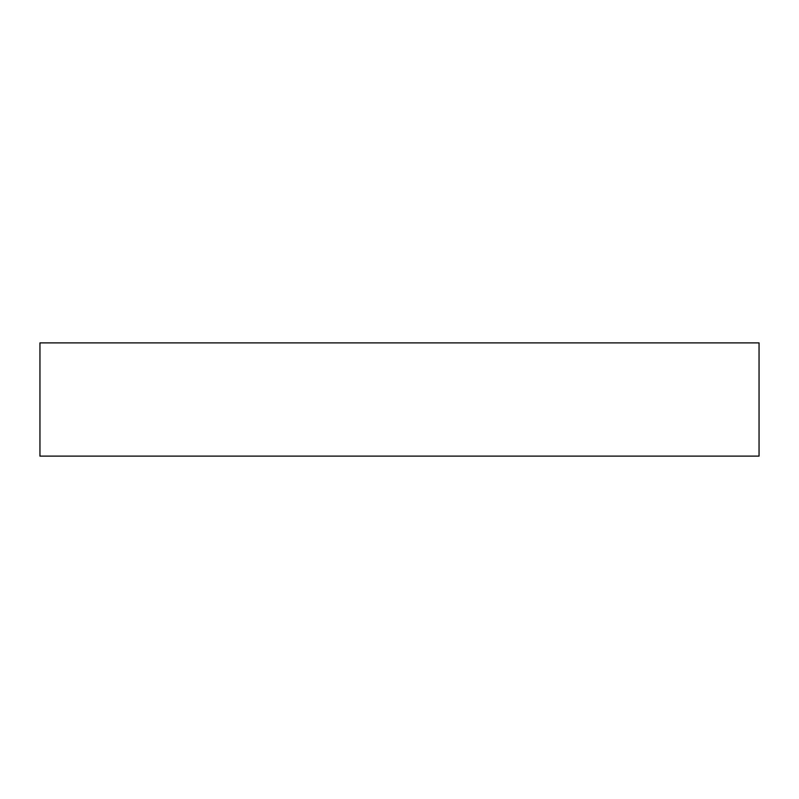 <?xml version="1.0" encoding="UTF-8"?>
<svg xmlns="http://www.w3.org/2000/svg" width="799" height="799" viewBox="0 0 799 799"><rect width="100%" height="100%" fill="white"/><g stroke="black" fill="none" stroke-linecap="round" stroke-linejoin="round"><path stroke-width="1.2" d="M759.05 456.119L759.05 342.881L759.05 456.119L39.95 456.119L39.95 342.881L759.05 342.881L39.95 342.881L39.95 456.119L759.05 456.119"/></g></svg>

